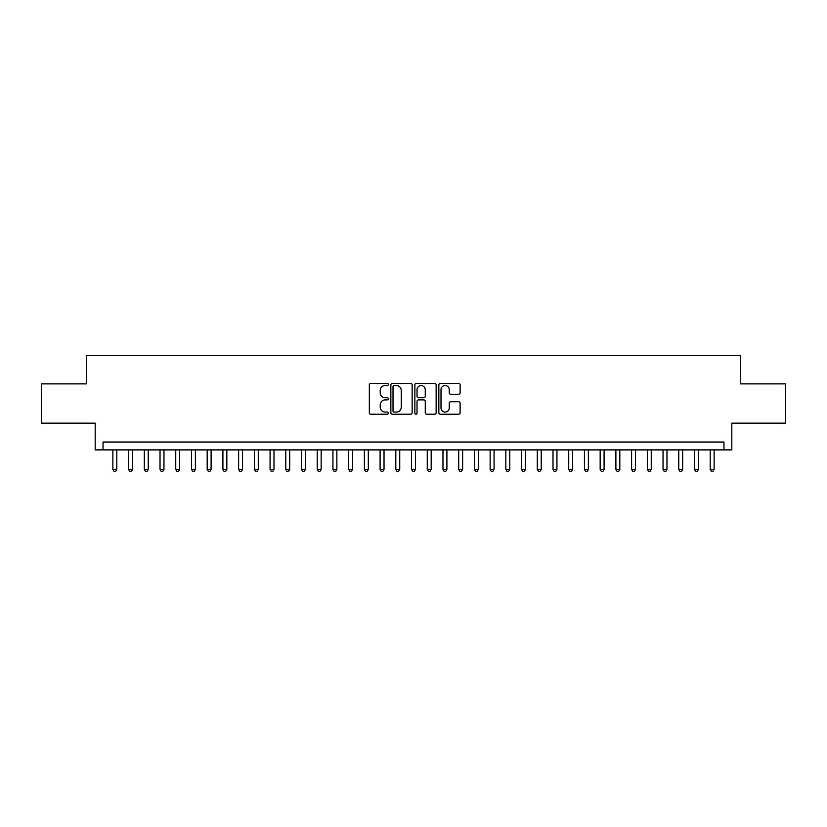 <?xml version="1.0" encoding="UTF-8"?>
<svg xmlns="http://www.w3.org/2000/svg" width="827" height="827" viewBox="0 0 827 827"><rect width="100%" height="100%" fill="white"/><g stroke="black" fill="none" stroke-linecap="round" stroke-linejoin="round"><path stroke-width="1.24" d="M388.349 384.452A1.075 1.075 0 0 0 387.274 383.377L370.878 383.377A1.54 1.54 0 0 0 369.338 384.917L369.338 412.694A1.54 1.54 0 0 0 370.878 414.234L387.274 414.234A1.075 1.075 0 0 0 388.349 413.149A1.075 1.075 0 0 0 387.274 412.073L385.144 412.073A4.941 4.941 0 0 1 380.213 407.132L380.213 404.817A4.941 4.941 0 0 1 385.144 399.886L387.274 399.886A1.075 1.075 0 0 0 388.349 398.8A1.075 1.075 0 0 0 387.274 397.725L385.144 397.725A4.941 4.941 0 0 1 380.213 392.784L380.213 390.468A4.941 4.941 0 0 1 385.144 385.537L387.274 385.537A1.075 1.075 0 0 0 388.349 384.452M458.592 394.252A1.54 1.54 0 0 0 460.132 392.711L460.132 384.917A1.54 1.54 0 0 0 458.592 383.377L440.388 383.377A1.54 1.54 0 0 0 438.848 384.917L438.848 412.694A1.54 1.54 0 0 0 440.388 414.234L458.592 414.234A1.54 1.54 0 0 0 460.132 412.694L460.132 403.276A1.54 1.54 0 0 0 458.592 401.736L450.798 401.736A1.54 1.54 0 0 0 449.257 403.276L449.257 407.949A4.125 4.125 0 0 1 445.133 412.073A4.125 4.125 0 0 1 440.998 407.949L440.998 389.662A4.125 4.125 0 0 1 445.133 385.537A4.125 4.125 0 0 1 449.257 389.662L449.257 392.711A1.54 1.54 0 0 0 450.798 394.252L458.592 394.252M723.956 449.888L731.812 449.888L731.812 423.166L785.65 423.166L785.65 383.873L740.454 383.873L740.454 355.579L86.546 355.579L86.546 383.873L41.35 383.873L41.35 423.166L95.188 423.166L95.188 449.888L723.956 449.888L723.956 442.031L103.044 442.031L103.044 449.888M412.146 384.917A1.54 1.54 0 0 0 410.605 383.377L392.401 383.377A1.54 1.54 0 0 0 390.861 384.917L390.861 412.694A1.54 1.54 0 0 0 392.401 414.234L410.605 414.234A1.54 1.54 0 0 0 412.146 412.694L412.146 384.917M416.394 383.377L434.599 383.377A1.54 1.54 0 0 1 436.139 384.917L436.139 412.694A1.54 1.54 0 0 1 434.599 414.234L426.804 414.234A1.54 1.54 0 0 1 425.264 412.694L425.264 401.426A1.54 1.54 0 0 0 423.724 399.886L418.555 399.886A1.54 1.54 0 0 0 417.015 401.426L417.015 413.149A1.075 1.075 0 0 1 415.929 414.234A1.075 1.075 0 0 1 414.854 413.149L414.854 384.917A1.54 1.54 0 0 1 416.394 383.377M394.097 385.537A1.075 1.075 0 0 0 393.021 386.612L393.021 410.988A1.075 1.075 0 0 0 394.097 412.073L396.34 412.073A4.941 4.941 0 0 0 401.271 407.132L401.271 390.468A4.941 4.941 0 0 0 396.34 385.537L394.097 385.537M425.264 389.734A4.125 4.125 0 0 0 421.139 385.609A4.125 4.125 0 0 0 417.015 389.734L417.015 396.185A1.54 1.54 0 0 0 418.555 397.725L423.724 397.725A1.54 1.54 0 0 0 425.264 396.185L425.264 389.734M112.875 449.888L112.875 469.385L116.803 469.385L116.803 449.888M116.803 469.385L115.625 471.421L114.054 471.421L112.875 469.385M128.588 449.888L128.588 469.385L132.516 469.385L132.516 449.888M132.516 469.385L131.338 471.421L129.767 471.421L128.588 469.385M144.311 449.888L144.311 469.385L148.24 469.385L148.24 449.888M148.24 469.385L147.061 471.421L145.49 471.421L144.311 469.385M160.025 449.888L160.025 469.385L163.963 469.385L163.963 449.888M163.963 469.385L162.785 471.421L161.213 471.421L160.025 469.385M175.748 449.888L175.748 469.385L179.676 469.385L179.676 449.888M179.676 469.385L178.498 471.421L176.926 471.421L175.748 469.385M191.471 449.888L191.471 469.385L195.399 469.385L195.399 449.888M195.399 469.385L194.221 471.421L192.65 471.421L191.471 469.385M207.184 449.888L207.184 469.385L211.112 469.385L211.112 449.888M211.112 469.385L209.934 471.421L208.363 471.421L207.184 469.385M222.908 449.888L222.908 469.385L226.836 469.385L226.836 449.888M226.836 469.385L225.657 471.421L224.086 471.421L222.908 469.385M238.621 449.888L238.621 469.385L242.559 469.385L242.559 449.888M242.559 469.385L241.381 471.421L239.799 471.421L238.621 469.385M254.344 449.888L254.344 469.385L258.272 469.385L258.272 449.888M258.272 469.385L257.094 471.421L255.522 471.421L254.344 469.385M270.067 449.888L270.067 469.385L273.995 469.385L273.995 449.888M273.995 469.385L272.817 471.421L271.246 471.421L270.067 469.385M285.78 449.888L285.78 469.385L289.708 469.385L289.708 449.888M289.708 469.385L288.53 471.421L286.959 471.421L285.78 469.385M301.504 449.888L301.504 469.385L305.432 469.385L305.432 449.888M305.432 469.385L304.253 471.421L302.682 471.421L301.504 469.385M317.217 449.888L317.217 469.385L321.155 469.385L321.155 449.888M321.155 469.385L319.966 471.421L318.395 471.421L317.217 469.385M332.94 449.888L332.94 469.385L336.868 469.385L336.868 449.888M336.868 469.385L335.69 471.421L334.118 471.421L332.94 469.385M348.663 449.888L348.663 469.385L352.591 469.385L352.591 449.888M352.591 469.385L351.413 471.421L349.842 471.421L348.663 469.385M364.376 449.888L364.376 469.385L368.304 469.385L368.304 449.888M368.304 469.385L367.126 471.421L365.555 471.421L364.376 469.385M380.1 449.888L380.1 469.385L384.028 469.385L384.028 449.888M384.028 469.385L382.849 471.421L381.278 471.421L380.1 469.385M395.813 449.888L395.813 469.385L399.741 469.385L399.741 449.888M399.741 469.385L398.562 471.421L396.991 471.421L395.813 469.385M411.536 449.888L411.536 469.385L415.464 469.385L415.464 449.888M415.464 469.385L414.286 471.421L412.714 471.421L411.536 469.385M427.259 449.888L427.259 469.385L431.187 469.385L431.187 449.888M431.187 469.385L430.009 471.421L428.438 471.421L427.259 469.385M442.972 449.888L442.972 469.385L446.9 469.385L446.9 449.888M446.9 469.385L445.722 471.421L444.151 471.421L442.972 469.385M458.696 449.888L458.696 469.385L462.624 469.385L462.624 449.888M462.624 469.385L461.445 471.421L459.874 471.421L458.696 469.385M474.409 449.888L474.409 469.385L478.337 469.385L478.337 449.888M478.337 469.385L477.158 471.421L475.587 471.421L474.409 469.385M490.132 449.888L490.132 469.385L494.06 469.385L494.06 449.888M494.06 469.385L492.882 471.421L491.31 471.421L490.132 469.385M505.845 449.888L505.845 469.385L509.783 469.385L509.783 449.888M509.783 469.385L508.605 471.421L507.034 471.421L505.845 469.385M521.568 449.888L521.568 469.385L525.496 469.385L525.496 449.888M525.496 469.385L524.318 471.421L522.747 471.421L521.568 469.385M537.292 449.888L537.292 469.385L541.22 469.385L541.22 449.888M541.22 469.385L540.041 471.421L538.47 471.421L537.292 469.385M553.005 449.888L553.005 469.385L556.933 469.385L556.933 449.888M556.933 469.385L555.754 471.421L554.183 471.421L553.005 469.385M568.728 449.888L568.728 469.385L572.656 469.385L572.656 449.888M572.656 469.385L571.478 471.421L569.906 471.421L568.728 469.385M584.441 449.888L584.441 469.385L588.379 469.385L588.379 449.888M588.379 469.385L587.201 471.421L585.619 471.421L584.441 469.385M600.164 449.888L600.164 469.385L604.092 469.385L604.092 449.888M604.092 469.385L602.914 471.421L601.343 471.421L600.164 469.385M615.888 449.888L615.888 469.385L619.816 469.385L619.816 449.888M619.816 469.385L618.637 471.421L617.066 471.421L615.888 469.385M631.601 449.888L631.601 469.385L635.529 469.385L635.529 449.888M635.529 469.385L634.35 471.421L632.779 471.421L631.601 469.385M647.324 449.888L647.324 469.385L651.252 469.385L651.252 449.888M651.252 469.385L650.074 471.421L648.502 471.421L647.324 469.385M663.037 449.888L663.037 469.385L666.976 469.385L666.976 449.888M666.976 469.385L665.787 471.421L664.215 471.421L663.037 469.385M678.76 449.888L678.76 469.385L682.688 469.385L682.688 449.888M682.688 469.385L681.51 471.421L679.939 471.421L678.76 469.385M694.484 449.888L694.484 469.385L698.412 469.385L698.412 449.888M698.412 469.385L697.233 471.421L695.662 471.421L694.484 469.385M710.197 449.888L710.197 469.385L714.125 469.385L714.125 449.888M714.125 469.385L712.946 471.421L711.375 471.421L710.197 469.385"/></g></svg>
